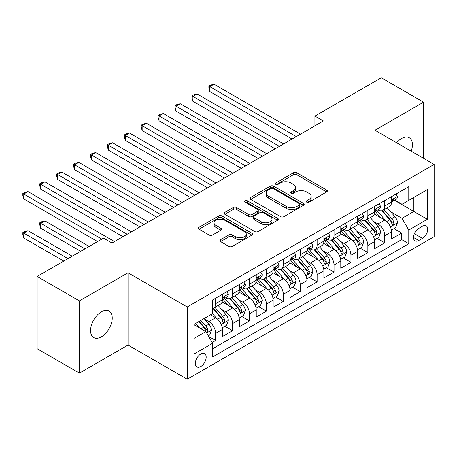 <?xml version="1.0" encoding="UTF-8"?>
<svg xmlns="http://www.w3.org/2000/svg" width="457" height="457" viewBox="0 0 457 457"><rect width="100%" height="100%" fill="white"/><g stroke="black" fill="none" stroke-linecap="round" stroke-linejoin="round"><path stroke-width="0.69" d="M306.681 202.143A1.645 0.948 0 0 0 309.006 202.143L326.641 191.957A2.348 1.354 0 0 0 327.332 190.997A2.348 1.354 0 0 0 326.641 190.038L296.764 172.792A2.348 1.354 0 0 0 293.44 172.792L275.805 182.971A1.645 0.948 0 0 0 275.325 183.645A1.645 0.948 0 0 0 275.805 184.314A1.645 0.948 0 0 0 278.13 184.314L280.409 182.994A7.512 4.336 0 0 1 291.035 182.994L293.525 184.434A7.512 4.336 0 0 1 295.725 187.501A7.512 4.336 0 0 1 293.525 190.569L291.24 191.883A1.645 0.948 0 0 0 290.761 192.557A1.645 0.948 0 0 0 291.24 193.225A1.645 0.948 0 0 0 293.565 193.225L295.85 191.911A7.512 4.336 0 0 1 306.476 191.911L308.966 193.345A7.512 4.336 0 0 1 311.166 196.413A7.512 4.336 0 0 1 308.966 199.481L306.681 200.8A1.645 0.948 0 0 0 306.201 201.468A1.645 0.948 0 0 0 306.681 202.143L306.681 200.8M101.408 336.809A15.31 8.837 120 0 0 111.405 323.322A15.31 8.837 120 0 0 109.057 311.051A15.31 8.837 120 0 0 101.408 311.811A15.31 8.837 120 0 0 91.406 325.298A15.31 8.837 120 0 0 93.754 337.569A15.31 8.837 120 0 0 101.408 336.809M411.214 151.181A15.31 8.837 120 0 0 409.249 137.74A15.31 8.837 120 0 0 401.594 138.5A15.31 8.837 120 0 0 396.63 142.761M200.766 366.543A7.655 4.421 120 0 0 205.764 359.796A7.655 4.421 120 0 0 204.593 353.661A7.655 4.421 120 0 0 200.766 354.044A7.655 4.421 120 0 0 195.762 360.784A7.655 4.421 120 0 0 196.938 366.92A7.655 4.421 120 0 0 200.766 366.543M220.565 239.685A2.348 1.354 0 0 0 219.88 240.645A2.348 1.354 0 0 0 220.565 241.604L228.951 246.443A2.348 1.354 0 0 0 232.27 246.443L251.858 235.132A2.348 1.354 0 0 0 252.544 234.173A2.348 1.354 0 0 0 251.858 233.219L221.976 215.967A2.348 1.354 0 0 0 218.657 215.967L199.069 227.278A2.348 1.354 0 0 0 198.384 228.232A2.348 1.354 0 0 0 199.069 229.191L209.197 235.035A2.348 1.354 0 0 0 212.516 235.035L220.897 230.197A2.348 1.354 0 0 0 221.588 229.237A2.348 1.354 0 0 0 220.897 228.283L215.875 225.381A6.278 3.627 0 0 1 214.036 222.816A6.278 3.627 0 0 1 217.915 219.469A6.278 3.627 0 0 1 224.758 220.257L244.432 231.613A6.278 3.627 0 0 1 246.272 234.173A6.278 3.627 0 0 1 242.393 237.526A6.278 3.627 0 0 1 235.549 236.737L232.27 234.847A2.348 1.354 0 0 0 228.951 234.847L220.565 239.685L220.565 241.604M128.04 272.806L79.421 300.877L37.143 276.468L37.143 348.72L79.421 373.129L128.04 345.058L187.233 379.236L187.233 306.978L128.04 272.806L128.04 345.058M423.582 158.322L423.582 102.179L374.957 130.251L434.15 164.423L187.233 306.978M423.582 102.179L381.298 77.764L314.919 116.089L314.919 125.852M37.143 276.468L103.522 238.143L111.976 243.021L323.379 120.974L314.919 116.089M280.575 216.635A2.348 1.354 0 0 0 283.9 216.635L303.488 205.324A2.348 1.354 0 0 0 304.173 204.37A2.348 1.354 0 0 0 303.488 203.411L273.606 186.159A2.348 1.354 0 0 0 270.287 186.159L250.699 197.47A2.348 1.354 0 0 0 250.008 198.429A2.348 1.354 0 0 0 250.699 199.383L280.575 216.635M245.626 202.497A1.645 0.948 0 0 1 247.294 202.725L247.294 200.777L277.673 218.315A2.348 1.354 0 0 1 278.359 219.274A2.348 1.354 0 0 1 277.673 220.228L258.085 231.539A2.348 1.354 0 0 1 254.766 231.539L224.884 214.287L224.884 212.374A2.348 1.354 0 0 0 224.193 213.328A2.348 1.354 0 0 0 224.884 214.287M224.884 212.374L233.264 207.529A2.348 1.354 0 0 1 236.589 207.529L248.705 214.527A2.348 1.354 0 0 0 252.024 214.527L257.588 211.317A2.348 1.354 0 0 0 258.274 210.357A2.348 1.354 0 0 0 257.588 209.403L244.969 202.114A1.645 0.948 0 0 1 244.489 201.446A1.645 0.948 0 0 1 245.5 200.572A1.645 0.948 0 0 1 247.294 200.777M212.139 342.493L215.647 340.471L208.626 336.415M204.633 319.175L208.883 321.625A9.568 5.524 60 0 1 215.647 333.342L222.41 329.434L222.41 336.563L232.562 330.708L224.861 326.264M221.548 309.412L225.792 311.863A9.568 5.524 60 0 1 232.562 323.579L239.325 319.672L239.325 326.801L249.471 320.94L241.776 316.501M238.463 299.643L242.707 302.094A9.568 5.524 60 0 1 249.471 313.816L256.234 309.909L256.234 317.038L266.385 311.177L258.691 306.733M255.372 289.881L259.616 292.331A9.568 5.524 60 0 1 266.385 304.048L273.149 300.146L273.149 307.27L283.294 301.414L275.6 296.97M272.286 280.118L276.531 282.569A9.568 5.524 60 0 1 283.294 294.285L290.058 290.378L290.058 297.507L300.209 291.652L292.514 287.207M289.195 270.355L293.44 272.806A9.568 5.524 60 0 1 300.209 284.522L306.973 280.615L306.973 287.744L317.118 281.883L309.423 277.445M306.11 260.587L310.354 263.038A9.568 5.524 60 0 1 317.118 274.76L323.882 270.852L323.882 277.982L334.033 272.121L326.338 267.676M323.019 250.824L327.263 253.275A9.568 5.524 60 0 1 334.033 264.991L340.796 261.09L340.796 268.213L350.942 262.358L343.247 257.914M339.934 241.062L344.178 243.512A9.568 5.524 60 0 1 350.942 255.229L357.705 251.321L357.705 258.451L367.856 252.595L360.162 248.151M356.843 231.299L361.093 233.75A9.568 5.524 60 0 1 367.856 245.466L374.62 241.559L374.62 248.688L384.765 242.827L384.765 235.703A9.568 5.524 -120 0 0 378.002 223.981L373.757 221.531M377.071 238.388L384.765 242.827M222.41 329.434A9.568 5.524 -120 0 0 215.647 317.718L210.574 314.787M239.325 319.672A9.568 5.524 -120 0 0 232.562 307.955L222.102 301.917M256.234 309.909A9.568 5.524 -120 0 0 249.471 298.192L239.011 292.154M273.149 300.146A9.568 5.524 -120 0 0 266.385 288.43L255.926 282.386M290.058 290.378A9.568 5.524 -120 0 0 283.294 278.661L272.835 272.623M306.973 280.615A9.568 5.524 -120 0 0 300.209 268.899L289.749 262.861M323.882 270.852A9.568 5.524 -120 0 0 317.118 259.136L306.658 253.098M340.796 261.09A9.568 5.524 -120 0 0 334.033 249.373L323.573 243.33M357.705 251.321A9.568 5.524 -120 0 0 350.942 239.605L340.482 233.567M374.62 241.559A9.568 5.524 -120 0 0 367.856 229.842L357.397 223.804M422.479 226.232L418.761 228.38A7.415 4.279 120 0 0 413.916 234.909A7.415 4.279 120 0 0 415.053 240.85A7.415 4.279 120 0 0 418.761 240.485L422.479 238.337A7.415 4.279 120 0 0 427.324 231.802A7.415 4.279 120 0 0 426.187 225.861A7.415 4.279 120 0 0 422.479 226.232M187.233 379.236L434.15 236.68L434.15 164.423M194.002 338.42L205.839 331.582L212.602 343.298L212.602 356.968L408.781 243.707L408.781 230.037L402.017 218.32L390.666 211.768M212.602 343.298L194.002 354.044L194.002 324.356L212.602 313.616L212.602 299.946L408.781 186.685L408.781 200.355L427.386 189.615L427.386 219.297L408.781 230.037M225.707 297.747L225.792 297.798A9.568 5.524 60 0 0 230.579 298.272L237.343 294.371A9.568 5.524 -120 0 0 239.325 289.989L239.325 284.522M242.616 287.984L242.707 288.036A9.568 5.524 60 0 0 247.488 288.51L254.252 284.602A9.568 5.524 -120 0 0 256.234 280.227L256.234 274.754M259.53 278.222L259.616 278.273A9.568 5.524 60 0 0 264.403 278.747L271.167 274.84A9.568 5.524 -120 0 0 273.149 270.458L273.149 264.991M276.439 268.459L276.531 268.51A9.568 5.524 60 0 0 281.312 268.984L288.076 265.077A9.568 5.524 -120 0 0 290.058 260.696L290.058 255.229M293.354 258.691L293.44 258.742A9.568 5.524 60 0 0 298.227 259.216L304.99 255.314A9.568 5.524 -120 0 0 306.973 250.933L306.973 245.466M310.263 248.928L310.354 248.979A9.568 5.524 60 0 0 315.136 249.453L321.905 245.546A9.568 5.524 -120 0 0 323.882 241.17L323.882 235.698M327.178 239.165L327.263 239.217A9.568 5.524 60 0 0 332.05 239.691L338.814 235.783A9.568 5.524 -120 0 0 340.796 231.402L340.796 225.935M344.092 229.403L344.178 229.454A9.568 5.524 60 0 0 348.959 229.928L355.729 226.021A9.568 5.524 -120 0 0 357.705 221.639L357.705 216.172M361.001 219.634L361.093 219.686A9.568 5.524 60 0 0 365.874 220.16L372.638 216.258A9.568 5.524 -120 0 0 374.62 211.877L374.62 206.41M212.602 348.771L401.68 239.605L401.68 233.064L391.529 238.925L391.529 231.796A9.568 5.524 -120 0 0 384.765 220.08L374.306 214.042M377.916 209.872L378.002 209.923A9.568 5.524 -120 0 0 382.783 210.397A9.568 5.524 -120 0 0 384.765 206.016L384.765 200.549M382.783 210.397L389.553 206.49A9.568 5.524 -120 0 0 391.529 202.114L391.529 196.647M215.647 298.192L215.647 303.659A9.568 5.524 60 0 1 213.665 308.041A9.568 5.524 60 0 1 212.602 308.424M213.665 308.041L220.428 304.134A9.568 5.524 -120 0 0 222.41 299.752L222.41 294.285M232.562 288.424L232.562 293.897A9.568 5.524 60 0 1 230.579 298.272M249.471 278.661L249.471 284.128A9.568 5.524 60 0 1 247.488 288.51M266.385 268.899L266.385 274.366A9.568 5.524 60 0 1 264.403 278.747M283.294 259.136L283.294 264.603A9.568 5.524 60 0 1 281.312 268.984M300.209 249.368L300.209 254.84A9.568 5.524 60 0 1 298.227 259.216M317.118 239.605L317.118 245.072A9.568 5.524 60 0 1 315.136 249.453M334.033 229.842L334.033 235.309A9.568 5.524 60 0 1 332.05 239.691M350.942 220.08L350.942 225.547A9.568 5.524 60 0 1 348.959 229.928M367.856 210.311L367.856 215.784A9.568 5.524 60 0 1 365.874 220.16M367.856 245.466L367.856 252.595M350.942 255.229L350.942 262.358M334.033 264.991L334.033 272.121M317.118 274.76L317.118 281.883M300.209 284.522L300.209 291.652M283.294 294.285L283.294 301.414M266.385 304.048L266.385 311.177M249.471 313.816L249.471 320.94M232.562 323.579L232.562 330.708M215.647 333.342L215.647 340.471M205.839 331.582L194.002 324.75M402.017 218.32L413.853 211.488L413.853 197.424L427.386 189.615M394.488 200.303L427.386 219.297M394.825 200.109L402.017 204.262L408.781 200.355M79.421 300.877L79.421 373.129M393.985 228.62L401.68 233.064M401.68 239.605L408.781 243.707M307.338 202.371L308.966 201.434A7.512 4.336 0 0 0 311.166 198.367L311.166 196.413M295.725 187.501L295.725 189.455A7.512 4.336 0 0 1 293.525 192.523L291.897 193.46M326.612 191.974L296.764 174.74A2.348 1.354 0 0 0 293.44 174.74L276.462 184.548M303.454 205.347L273.606 188.113A2.348 1.354 0 0 0 270.287 188.113L250.727 199.401M299.335 205.039A1.645 0.948 0 0 0 299.815 204.37A1.645 0.948 0 0 0 299.335 203.696L273.109 188.552A1.645 0.948 0 0 0 270.784 188.552L268.373 189.946A7.512 4.336 0 0 0 266.174 193.014A7.512 4.336 0 0 0 268.373 196.076L286.305 206.427A7.512 4.336 0 0 0 296.93 206.427L299.335 205.039L299.335 206.992A1.645 0.948 0 0 0 299.815 206.324L299.815 204.37M266.174 193.014L266.174 194.962A7.512 4.336 0 0 0 268.373 198.03L268.373 196.076M299.335 206.992L296.93 208.381A7.512 4.336 0 0 1 286.305 208.381L268.373 198.03M224.913 214.304L233.264 209.483L233.264 207.529M258.274 210.357L258.274 212.311A2.348 1.354 0 0 1 257.588 213.27L252.024 216.481A2.348 1.354 0 0 1 248.705 216.481L236.589 209.483A2.348 1.354 0 0 0 233.264 209.483M247.294 202.725L277.639 220.251M261.278 221.788A6.278 3.627 0 0 0 268.122 222.576A6.278 3.627 0 0 0 272.001 219.223A6.278 3.627 0 0 0 270.161 216.658L263.232 212.659A2.348 1.354 0 0 0 259.907 212.659L254.349 215.87A2.348 1.354 0 0 0 253.664 216.829A2.348 1.354 0 0 0 254.349 217.789L261.278 221.788L261.278 223.741A6.278 3.627 0 0 0 268.122 224.524A6.278 3.627 0 0 0 272.001 221.177L272.001 219.223M253.664 216.829L253.664 218.783A2.348 1.354 0 0 0 254.349 219.737L254.349 217.789M261.278 223.741L254.349 219.737M246.272 234.173L246.272 236.126A6.278 3.627 0 0 1 242.393 239.479A6.278 3.627 0 0 1 235.549 238.691L232.27 236.8A2.348 1.354 0 0 0 228.951 236.8L220.6 241.622M214.036 222.816L214.036 224.77A6.278 3.627 0 0 0 215.875 227.335L215.875 225.381M220.868 230.214L215.875 227.335M251.83 235.149L221.976 217.92A2.348 1.354 0 0 0 218.657 217.92L199.103 229.208M391.392 230.122L395.762 227.597L397.453 222.713A6.341 3.662 -120 0 0 394.979 216.761L387.256 207.815M385.708 220.697L376.876 210.471M380.681 217.721L375.557 211.785A15.19 8.769 -120 0 0 375.083 211.254M209.814 130.593L258.262 158.568M381.926 210.74L389.741 219.788A6.341 3.662 60 0 1 391.997 224.159L392.46 224.907L393.317 224.787L394.031 222.987A6.341 3.662 -120 0 0 391.769 218.617L384.04 209.672M382.383 210.591L390.781 220.32A3.228 1.862 60 0 1 391.598 221.582L394.031 222.987M396.013 194.059L397.453 196.544A6.341 3.662 60 0 1 396.139 199.349L392.923 201.206A6.341 3.662 -120 0 0 394.031 199.743L393.894 199.183L393.106 199.343L391.997 200.92A6.341 3.662 60 0 1 391.529 201.817M296.319 136.597L209.814 86.653L214.042 84.214L300.546 134.152M391.746 201.503L391.769 201.503A6.341 3.662 -120 0 0 392.923 201.206M292.092 139.037L209.814 91.537L209.814 86.653L208.883 86.116L210.574 85.139L214.042 84.214M209.814 91.537L208.883 88.07L208.883 86.116M374.477 239.885L378.847 237.36L380.538 232.476A6.341 3.662 -120 0 0 378.07 226.529L370.341 217.583M368.793 230.459L359.962 220.234M363.766 227.483L358.642 221.548A15.19 8.769 -120 0 0 358.174 221.022M192.9 140.356L241.353 168.33L159.076 120.825L159.076 115.947L163.303 113.502L249.808 163.446M365.012 220.508L372.826 229.557A6.341 3.662 60 0 1 375.088 233.921L375.545 234.67L376.402 234.55L377.116 232.75A6.341 3.662 -120 0 0 374.854 228.38L367.131 219.434M365.469 220.36L373.872 230.082A3.228 1.862 60 0 1 374.683 231.345L377.116 232.75M357.568 249.648L361.938 247.123L363.623 242.244A6.341 3.662 -120 0 0 361.156 236.292L353.432 227.346M351.884 240.228L343.053 230.002M346.857 237.246L341.733 231.311A15.19 8.769 -120 0 0 341.259 230.785M175.991 150.119L224.438 178.093L142.167 130.593L142.167 125.709L146.394 123.27L232.899 173.209M348.097 230.271L355.917 239.319A6.341 3.662 60 0 1 358.174 243.684L358.636 244.438L359.493 244.318L360.207 242.513A6.341 3.662 -120 0 0 357.945 238.148L350.216 229.203M348.56 230.122L356.957 239.845A3.228 1.862 60 0 1 357.774 241.107L360.207 242.513M340.654 259.41L345.024 256.891L346.714 252.007A6.341 3.662 -120 0 0 344.247 246.055L336.518 237.109M334.97 249.99L326.138 239.765M329.943 247.014L324.818 241.079A15.19 8.769 -120 0 0 324.35 240.548M159.076 159.881L207.529 187.856L125.252 140.356L125.252 135.472L129.48 133.033L215.984 182.977M331.188 240.034L339.003 249.082A6.341 3.662 60 0 1 341.265 253.446L341.722 254.201L342.579 254.081L343.293 252.275A6.341 3.662 -120 0 0 341.031 247.911L333.307 238.965M331.645 239.885L340.048 249.608A3.228 1.862 60 0 1 340.859 250.87L343.293 252.275M323.739 269.179L328.109 266.654L329.8 261.77A6.341 3.662 -120 0 0 327.332 255.817L319.609 246.871M318.061 259.753L309.229 249.528M313.034 256.777L307.909 250.842A15.19 8.769 -120 0 0 307.435 250.31M142.167 169.65L190.615 197.618L108.338 150.119L108.338 145.235L112.571 142.795L199.075 192.74M314.273 249.796L322.094 258.845A6.341 3.662 60 0 1 324.35 263.215L324.813 263.963L325.67 263.843L326.378 262.044A6.341 3.662 -120 0 0 324.122 257.674L316.393 248.728M314.736 249.648L323.133 259.37A3.228 1.862 60 0 1 323.944 260.639L326.378 262.044M379.099 203.822L380.538 206.313A6.341 3.662 60 0 1 379.224 209.117L376.014 210.968A6.341 3.662 -120 0 0 377.116 209.512L376.985 208.946L376.191 209.106L375.088 210.683A6.341 3.662 60 0 1 374.62 211.585M279.404 146.36L192.9 96.416L197.127 93.976L283.631 143.921M374.831 211.265L374.854 211.265A6.341 3.662 -120 0 0 376.014 210.968M275.177 148.799L192.9 101.3L192.9 96.416L191.969 95.879L193.659 94.902L197.127 93.976M192.9 101.3L191.969 97.832L191.969 95.879M362.19 213.585L363.623 216.075A6.341 3.662 60 0 1 362.315 218.88L359.099 220.737A6.341 3.662 -120 0 0 360.207 219.274L360.07 218.714L359.276 218.869L358.174 220.445A6.341 3.662 60 0 1 357.705 221.348M262.495 156.123L175.991 106.178L180.218 103.739L266.722 153.683M357.917 221.034L357.945 221.034A6.341 3.662 -120 0 0 359.099 220.737M258.262 158.562L175.991 111.062L175.991 106.178L175.06 105.641L176.75 104.664L180.218 103.739M175.991 111.062L175.06 107.595L175.06 105.641M345.275 223.347L346.714 225.838A6.341 3.662 60 0 1 345.401 228.643L342.19 230.499A6.341 3.662 -120 0 0 343.293 229.037L343.161 228.477L342.367 228.631L341.265 230.208A6.341 3.662 60 0 1 340.796 231.111M245.58 165.885L158.145 115.41L159.836 114.433L163.303 113.502M341.008 230.796L341.031 230.796A6.341 3.662 -120 0 0 342.19 230.499M159.076 120.825L158.145 117.358L158.145 115.41M328.366 233.116L329.8 235.601A6.341 3.662 60 0 1 328.492 238.405L325.275 240.262A6.341 3.662 -120 0 0 326.378 238.8L326.247 238.24L325.453 238.4L324.35 239.976A6.341 3.662 60 0 1 323.882 240.873M228.671 175.654L141.236 125.172L142.927 124.195L146.394 123.27M324.093 240.559L324.122 240.559A6.341 3.662 -120 0 0 325.275 240.262M142.167 130.593L141.236 127.126L141.236 125.172M306.83 278.941L311.2 276.416L312.891 271.532A6.341 3.662 -120 0 0 310.423 265.586L302.694 256.64M301.146 269.516L292.314 259.29M296.119 266.54L290.995 260.604A15.19 8.769 -120 0 0 290.526 260.079M125.252 179.412L173.706 207.387L91.429 159.881L91.429 155.003L95.656 152.558L182.16 202.502M297.364 259.565L305.179 268.613A6.341 3.662 60 0 1 307.441 272.978L307.898 273.726L308.755 273.606L309.469 271.806A6.341 3.662 -120 0 0 307.207 267.436L299.484 258.491M297.821 259.416L306.219 269.139A3.228 1.862 60 0 1 307.035 270.401L309.469 271.806M311.451 242.878L312.891 245.369A6.341 3.662 60 0 1 311.577 248.174L308.366 250.025A6.341 3.662 -120 0 0 309.469 248.568L309.338 248.002L308.544 248.162L307.441 249.739A6.341 3.662 60 0 1 306.973 250.642M211.757 185.416L124.321 134.935L126.012 133.958L129.48 133.033M307.184 250.322L307.207 250.322A6.341 3.662 -120 0 0 308.366 250.025M125.252 140.356L124.321 136.889L124.321 134.935M289.915 288.704L294.285 286.179L295.976 281.301A6.341 3.662 -120 0 0 293.508 275.348L285.785 266.402M284.237 279.284L275.405 269.059M279.21 276.302L274.086 270.367A15.19 8.769 -120 0 0 273.612 269.841M108.338 189.175L156.791 217.149L74.514 169.644L74.514 164.766L78.747 162.326L165.251 212.265M280.449 269.327L288.27 278.376A6.341 3.662 60 0 1 290.526 282.74L290.989 283.494L291.846 283.374L292.554 281.569A6.341 3.662 -120 0 0 290.298 277.205L282.569 268.259M280.912 269.179L289.31 278.901A3.228 1.862 60 0 1 290.121 280.164L292.554 281.569M294.542 252.641L295.976 255.132A6.341 3.662 60 0 1 294.668 257.937L291.452 259.793A6.341 3.662 -120 0 0 292.554 258.331L292.423 257.771L291.629 257.925L290.526 259.502A6.341 3.662 60 0 1 290.058 260.404M194.848 195.179L107.412 144.698L109.103 143.721L112.571 142.795M290.269 260.084L290.298 260.084A6.341 3.662 -120 0 0 291.452 259.793M108.338 150.119L107.412 146.651L107.412 144.698M273.006 298.467L277.376 295.947L279.067 291.063A6.341 3.662 -120 0 0 276.599 285.111L268.87 276.165M267.322 289.047L258.491 278.821M262.295 286.071L257.171 280.135A15.19 8.769 -120 0 0 256.703 279.604M91.429 198.938L139.882 226.912L57.605 179.412L57.605 174.528L61.832 172.089L148.336 222.033M263.54 279.09L271.355 288.139A6.341 3.662 60 0 1 273.617 292.503L274.074 293.257L274.931 293.137L275.645 291.332A6.341 3.662 -120 0 0 273.383 286.967L265.66 278.022M263.997 278.941L272.395 288.664A3.228 1.862 60 0 1 273.212 289.927L275.645 291.332M277.627 262.404L279.067 264.894A6.341 3.662 60 0 1 277.753 267.699L274.543 269.556A6.341 3.662 -120 0 0 275.645 268.093L275.514 267.534L274.72 267.688L273.617 269.264A6.341 3.662 60 0 1 273.149 270.167M177.933 204.942L90.497 154.466L92.188 153.489L95.656 152.558M273.36 269.853L273.383 269.853A6.341 3.662 -120 0 0 274.543 269.556M91.429 159.881L90.497 156.414L90.497 154.466M256.091 308.235L260.461 305.71L262.152 300.826A6.341 3.662 -120 0 0 259.685 294.874L251.961 285.928M250.413 298.809L241.582 288.584M245.386 295.833L240.262 289.898A15.19 8.769 -120 0 0 239.788 289.367M74.514 208.706L122.967 236.675L40.69 189.175L40.69 184.291L44.917 181.852L131.427 231.796M246.626 288.853L254.446 297.901A6.341 3.662 60 0 1 256.703 302.271L257.165 303.02L258.022 302.9L258.731 301.094A6.341 3.662 -120 0 0 256.474 296.73L248.745 287.784M247.088 288.704L255.486 298.427A3.228 1.862 60 0 1 256.297 299.695L258.731 301.094M260.719 272.172L262.152 274.657A6.341 3.662 60 0 1 260.844 277.462L257.628 279.318A6.341 3.662 -120 0 0 258.731 277.856L258.599 277.296L257.805 277.456L256.703 279.033A6.341 3.662 60 0 1 256.234 279.93M161.018 214.71L73.588 164.229L75.279 163.252L78.747 162.326M256.446 279.615L256.474 279.615A6.341 3.662 -120 0 0 257.628 279.318M74.514 169.644L73.588 166.182L73.588 164.229M239.182 317.998L243.552 315.473L245.243 310.589A6.341 3.662 -120 0 0 242.776 304.642L235.047 295.696M233.498 308.572L224.667 298.347M228.471 305.596L223.347 299.661A15.19 8.769 -120 0 0 222.879 299.135M57.605 218.469L97.598 241.559L23.781 198.938L23.781 194.059L28.008 191.614L114.513 241.559M229.717 298.615L237.531 307.67A6.341 3.662 60 0 1 239.794 312.034L240.251 312.782L241.107 312.662L241.822 310.863A6.341 3.662 -120 0 0 239.559 306.493L231.836 297.547M230.174 298.472L238.571 308.195A3.228 1.862 60 0 1 239.388 309.458L241.822 310.863M243.804 281.935L245.243 284.425A6.341 3.662 60 0 1 243.929 287.225L240.719 289.081A6.341 3.662 -120 0 0 241.822 287.624L241.684 287.059L240.896 287.219L239.794 288.795A6.341 3.662 60 0 1 239.325 289.698M144.109 224.473L56.674 173.991L58.365 173.014L61.832 172.089M239.537 289.378L239.559 289.378A6.341 3.662 -120 0 0 240.719 289.081M57.605 179.412L56.674 175.945L56.674 173.991M222.268 327.76L226.638 325.235L228.329 320.357A6.341 3.662 -120 0 0 225.861 314.405L218.138 305.459M216.589 318.335L212.539 313.656M211.562 315.359L210.906 314.599M89.144 246.443L44.917 220.908L40.69 223.347L40.69 228.232L80.689 251.321M212.802 308.384L220.617 317.432A6.341 3.662 60 0 1 222.879 321.797L223.342 322.551L224.198 322.431L224.907 320.625A6.341 3.662 -120 0 0 222.65 316.261L214.921 307.315M213.265 308.235L221.662 317.958A3.228 1.862 60 0 1 222.473 319.22L224.907 320.625M40.69 228.232L39.765 224.764L39.765 222.81L84.916 248.882M39.765 222.81L41.456 221.834L44.917 220.908M226.895 291.697L228.329 294.188A6.341 3.662 60 0 1 227.02 296.993L223.804 298.844A6.341 3.662 -120 0 0 224.907 297.387L224.775 296.822L223.981 296.981L222.879 298.558A6.341 3.662 60 0 1 222.41 299.461M127.195 234.235L39.765 183.754L41.456 182.777L44.917 181.852M222.622 299.141L222.65 299.141A6.341 3.662 -120 0 0 223.804 298.844M40.69 189.175L39.765 185.708L39.765 183.754M208.289 335.832L209.729 335.004L211.42 330.12A6.341 3.662 -120 0 0 208.952 324.167L204.085 318.535M199.543 327.949L195.63 323.419M194.648 325.127L194.002 324.373M72.235 256.206L28.008 230.671L23.781 233.116L23.781 237.994L63.774 261.09M198.841 321.562L203.708 327.195A6.341 3.662 60 0 1 205.97 331.559L206.427 332.313L207.284 332.193L207.998 330.388A6.341 3.662 -120 0 0 205.736 326.024L200.874 320.391M199.235 321.334L204.747 327.72A3.228 1.862 60 0 1 205.564 328.983L207.998 330.388M23.781 237.994L22.85 234.532L22.85 232.579L68.002 258.645M22.85 232.579L24.541 231.602L28.008 230.671M101.831 239.12L22.85 193.522L24.541 192.546L28.008 191.614M23.781 198.938L22.85 195.47L22.85 193.522M208.883 321.625L215.647 317.718M225.792 311.863L232.562 307.955M242.707 302.094L249.471 298.192M259.616 292.331L266.385 288.43M276.531 282.569L283.294 278.661M293.44 272.806L300.209 268.899M310.354 263.038L317.118 259.136M327.263 253.275L334.033 249.373M344.178 243.512L350.942 239.605M361.093 233.75L367.856 229.842M378.002 223.981L384.765 220.08M384.765 206.016L391.529 202.114M215.647 303.659L222.41 299.752M232.562 293.897L239.325 289.989M249.471 284.128L256.234 280.227M266.385 274.366L273.149 270.458M283.294 264.603L290.058 260.696M300.209 254.84L306.973 250.933M317.118 245.072L323.882 241.17M334.033 235.309L340.796 231.402M350.942 225.547L357.705 221.639M367.856 215.784L374.62 211.877M384.765 235.703L391.529 231.796M414.373 233.653L422.479 238.337M413.516 237.457L418.761 240.485M308.966 201.434L308.966 199.481M291.24 193.225L291.24 191.883M293.525 192.523L293.525 190.569M275.805 184.314L275.805 182.971M293.44 174.74L293.44 172.792M296.764 174.74L296.764 172.792M326.641 191.957L326.641 190.038M250.699 199.383L250.699 197.47M270.287 188.113L270.287 186.159M273.606 188.113L273.606 186.159M303.488 205.324L303.488 203.411M286.305 208.381L286.305 206.427M296.93 208.381L296.93 206.427M236.589 209.483L236.589 207.529M248.705 216.481L248.705 214.527M252.024 216.481L252.024 214.527M257.588 213.27L257.588 211.317M277.673 220.228L277.673 218.315M228.951 236.8L228.951 234.847M232.27 236.8L232.27 234.847M235.549 238.691L235.549 236.737M220.897 230.197L220.897 228.283M199.069 229.191L199.069 227.278M218.657 217.92L218.657 215.967M221.976 217.92L221.976 215.967M251.858 235.132L251.858 233.219M390.421 226.872L397.407 222.839M391.769 218.617L394.979 216.761M386.719 221.536L389.741 219.788M397.407 196.476L391.529 199.869M393.209 199.275L394.031 199.743M373.512 236.635L380.498 232.602M374.854 228.38L378.07 226.529M369.804 231.299L372.826 229.557M356.597 246.397L363.583 242.364M357.945 238.148L361.156 236.292M352.89 241.062L355.917 239.319M339.688 256.16L346.674 252.127M341.031 247.911L344.247 246.055M335.981 250.83L339.003 249.082M322.773 265.928L329.76 261.895M324.122 257.674L327.332 255.817M319.066 260.593L322.094 258.845M380.498 206.238L374.62 209.632M376.3 209.038L377.116 209.512M363.583 216.001L357.705 219.394M359.385 218.8L360.207 219.274M346.674 225.764L340.796 229.157M342.476 228.569L343.293 229.037M329.76 235.532L323.882 238.925M325.561 238.331L326.378 238.8M305.864 275.691L312.851 271.658M307.207 267.436L310.423 265.586M302.157 270.355L305.179 268.613M312.851 245.295L306.973 248.688M308.652 248.094L309.469 248.568M288.95 285.454L295.936 281.421M290.298 277.205L293.508 275.348M285.242 280.118L288.27 278.376M295.936 255.057L290.058 258.451M291.737 257.857L292.554 258.331M272.041 295.216L279.027 291.183M273.383 286.967L276.599 285.111M268.333 289.887L271.355 288.139M279.027 264.82L273.149 268.213M274.828 267.619L275.645 268.093M255.126 304.985L262.112 300.952M256.474 296.73L259.685 294.874M251.419 299.649L254.446 297.901M262.112 274.588L256.234 277.982M257.914 277.388L258.731 277.856M238.217 314.747L245.203 310.714M239.559 306.493L242.776 304.642M234.51 309.412L237.531 307.67M245.203 284.351L239.325 287.744M241.005 287.15L241.822 287.624M221.302 324.51L228.289 320.477M222.65 316.261L225.861 314.405M217.595 319.175L220.617 317.432M228.289 294.114L222.41 297.507M224.09 296.913L224.907 297.387M206.644 332.976L211.374 330.24M205.736 326.024L208.952 324.167M200.971 328.777L203.708 327.195"/></g></svg>

